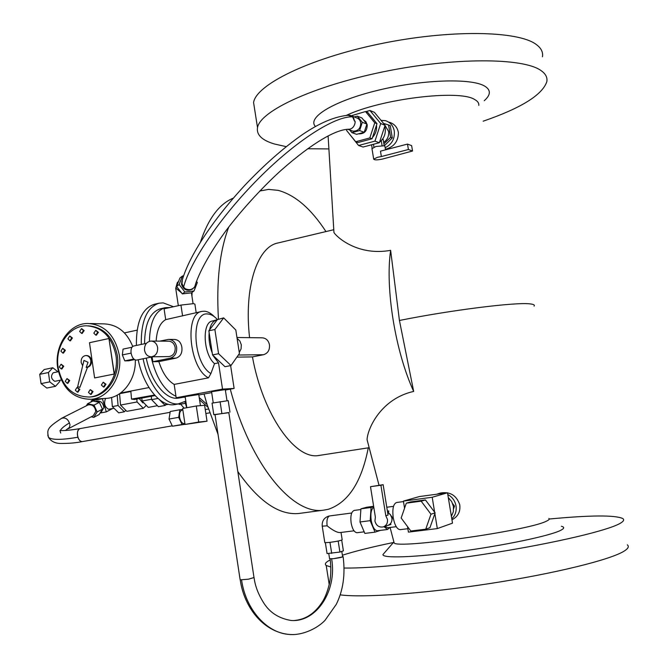 <?xml version="1.0" encoding="UTF-8"?>
<svg xmlns="http://www.w3.org/2000/svg" width="668" height="668" viewBox="0 0 668 668"><rect width="100%" height="100%" fill="white"/><g stroke="black" fill="none" stroke-linecap="round" stroke-linejoin="round"><path stroke-width="1" d="M95.875 401.368L96.15 401.226C100.442 400.416 103.014 402.553 103.866 407.622L101.427 411.839L100.509 412.323M95.875 330.359L98.396 332.33L96.351 335.144M97.695 332.322L95.716 330.351L93.812 333.165L95.8 335.136L97.695 332.322M62.825 348.37L65.38 350.324L63.435 353.08M64.654 350.324L62.692 348.37L60.872 351.134L62.85 353.088L64.654 350.324M69.889 336.054L72.411 338.008L70.432 340.789M71.701 338L69.748 336.054L67.894 338.835L69.848 340.78L71.701 338M61.172 364.269L63.769 366.214L61.873 368.961M63.042 366.231L61.047 364.269L59.268 367.016L61.272 368.978L63.042 366.231M81.663 328.656L84.176 330.61L82.147 333.407M83.467 330.602L81.513 328.648L79.626 331.445L81.588 333.399L83.467 330.602M90.347 389.636L93.036 391.607L91.174 394.362M92.334 391.64L90.23 389.644L88.468 392.4L90.572 394.396L92.334 391.64M103.29 382.238L105.978 384.217L104.074 386.997M105.285 384.25L103.173 382.238L101.369 385.019L103.49 387.022L105.285 384.25M67.092 378.614L69.731 380.56L67.869 383.307M69.013 380.593L66.975 378.614L65.222 381.353L67.268 383.332L69.013 380.593M77.162 387.407L79.834 389.361L77.981 392.108M79.125 389.402L77.054 387.407L75.3 390.154L77.379 392.141L79.125 389.402M90.255 323.521L103.682 323.88C117.034 324.322 126.72 331.837 132.732 346.441M119.271 354.959C114.979 335.077 104.467 324.573 87.742 323.454C69.113 323.329 54.05 345.89 57.673 367.751C62.124 388.542 73.271 399.063 91.107 399.305C108.725 398.203 122.854 376.284 119.271 354.959M131.087 353.113L122.344 354.925L123.062 349.105L131.98 347.235M86.155 367.417L86.255 367.408C89.462 366.74 90.973 364.419 90.79 360.469C90.113 357.288 88.427 355.643 85.729 355.526C82.498 356.178 80.978 358.491 81.154 362.474L82.665 365.83L83.951 360.428L88.051 362.281L86.155 367.417L87.516 367.325L79.859 387.39L77.688 386.588M86.072 355.526L86.439 355.518C89.128 355.635 90.815 357.28 91.499 360.453C91.725 364.085 90.397 366.373 87.516 367.325M88.051 362.281L83.951 360.428M88.143 325.817C103.64 327.095 113.36 336.939 117.301 355.368C120.657 375.374 107.381 395.94 90.84 396.942L89.32 397.034M115.923 355.384C111.882 336.689 101.995 326.827 86.264 325.792C68.821 325.717 54.709 346.884 58.108 367.392C62.283 386.889 72.72 396.767 89.428 397.026C105.995 396.024 119.28 375.424 115.923 355.384M627.352 544.837C629.223 546.432 628.262 548.461 624.463 550.916C611.429 559.508 555.826 573.386 490.053 583.515C424.297 593.668 362.081 597.985 340.179 594.837M344.103 568.025C371.75 568.593 433.891 562.448 495.405 552.511C556.953 542.583 607.095 530.626 619.72 523.595C623.57 521.474 624.588 519.779 622.768 518.527C614.902 514.978 590.412 515.145 549.288 519.019M393.435 542.5C371.984 546.958 354.975 551.2 342.392 555.225M561.387 526.259C564.744 527.11 564.402 528.53 560.343 530.509C549.246 535.986 503.948 545.505 459.283 551.467C414.561 557.463 382.038 558.473 382.964 554.524L384.309 552.97M393.836 541.765L394.153 542.95C397.452 549.138 527.82 530.743 546.123 521.307C548.896 520.08 549.797 519.128 548.845 518.452M346.3 115.405C381.002 98.864 459.25 89.32 474.572 99.465C477.645 101.102 479.056 103.072 478.789 105.369M315.388 126.436C306.888 117.568 333.173 101.177 377.42 90.414C421.558 79.55 471.032 77.889 484.642 86.08C491.03 89.963 490.896 94.839 484.25 100.709M483.156 121.2C520.982 108.174 542.199 95.031 546.8 81.772C547.626 77.555 545.698 73.822 541.013 70.566C523.303 57.573 453.864 57.206 383.19 71.81C312.457 86.306 260.102 111.197 257.514 127.596C256.328 134.802 261.939 140.263 274.339 143.971L286.238 146.651M307.672 148.747L328.898 148.931M254.717 109.811L253.581 102.563C255.978 84.97 308.057 58.851 378.631 44.13C449.155 29.3 518.619 30.519 536.521 44.689C541.247 48.246 543.226 52.288 542.458 56.805M230.285 389.152C250.467 465.204 292.91 515.27 323.613 510.16L328.355 509.283C348.27 502.52 361.58 482.037 368.285 447.827M325.959 231.579C311.012 208.683 295.064 194.939 278.113 190.347L268.569 189.403L259.794 191.006M333.8 230.109L333.95 232.573C337.282 237.641 358.282 256.186 390.63 250.341L399.431 320.473C450.825 310.102 516.381 301.936 530.141 303.898C533.632 304.274 534.951 305.017 534.099 306.119M443.644 493.293L438.484 493.635L440.805 492.967C450.182 491.523 456.495 495.431 459.734 504.682C460.636 511.571 458.039 516.615 451.952 519.796M451.793 518.827C455.309 515.404 456.72 511.087 456.019 505.893C455.008 500.733 452.278 496.967 447.81 494.579M438.484 493.635L436.905 494.203M389.327 122.244C394.262 123.78 397.26 127.112 398.32 132.239L398.37 132.598C398.337 141.349 394.02 146.918 385.428 149.306M385.169 147.72C391.899 144.355 394.938 138.777 394.27 130.995C393.176 125.609 390.204 122.16 385.361 120.649L381.002 120.332M239.269 352.462L241.081 348.896L241.298 344.78L239.862 340.997L237.098 338.367M236.965 337.499L261.981 337.816C266.006 338.041 268.494 340.379 269.471 344.847C269.855 350.04 267.868 353.33 263.501 354.725L252.446 356.896L236.881 357.129M319.914 455.317L319.028 455.451C295.54 460.344 263.042 415.287 252.446 356.896M448.311 497.618L451.685 501.576L453.455 506.519L453.347 511.713L451.393 516.364M400.266 529.64L400.115 529.666C397.017 529.265 394.721 525.265 393.218 517.667C392.2 508.841 393.335 503.789 396.608 502.495L403.48 501.584M383.966 526.685L387.54 529.49L389.82 527.486M377.462 530.743L377.328 530.759C374.531 530.434 372.485 526.968 371.191 520.372C370.348 513.375 371.216 509.024 373.796 507.313M357.18 532.697L357.046 532.713C354.324 532.413 352.345 529.139 351.118 522.902C350.324 515.663 351.376 511.496 354.282 510.41L360.879 509.534M341.022 532.446L342.175 539.769C341.448 540.47 337.298 541.347 329.725 542.408L324.823 542.666L322.235 526.167L327.12 525.825C332.564 530.2 336.797 532.463 339.812 532.596L339.945 532.58M341.791 551.417L342.609 556.628L342.033 557.037L333.532 558.673L329.575 558.707M389.302 513.492L392.45 517.525L391.757 521.115M390.488 523.62L390.922 524.455L387.874 525.432M387.457 527.787L384.935 526.376M387.615 512.473L390.446 514.669L391.899 518.076C392.233 521.758 390.838 524.23 387.707 525.482L383.399 526.868M383.148 484.684L370.498 486.696L375.366 517.124L374.932 521.048C376.209 525.632 378.981 527.586 383.248 526.91C386.396 525.649 387.799 523.161 387.473 519.445L385.812 515.771L388.041 515.103L383.148 484.684L380.902 485.235L385.812 515.771M175.267 404.524L173.53 404.758C159.961 406.386 143.311 385.845 138.209 359.751M143.094 358.749C148.204 384.893 164.812 405.493 178.323 403.881L185.821 401.151M173.521 306.737L163.167 302.871L159.126 303.197C146.96 307.155 141.006 320.899 141.265 344.429M179.124 398.019L177.471 398.237C165.447 399.573 150.784 381.236 146.259 358.106M170.023 307.514L165.322 307.672C155.176 310.812 149.882 322.026 149.432 341.306M217.401 319.571C214.236 316.048 211.021 314.185 207.765 313.985C190.338 311.288 192.843 363.317 210.904 373.571L214.52 363.651L218.519 362.866L222.528 389.118L176.177 397.752L185.22 397.143M214.278 316.64C210.979 313.234 207.656 311.422 204.299 311.213L201.995 311.397C184.067 313.092 189.294 368.527 208.483 377.837L210.904 373.571M211.564 391.715L225.291 389.603L227.003 400.783M185.145 396.625L198.763 394.537L200.442 405.66M55.277 381.211L54.759 381.311C51.01 378.848 50.509 376 53.256 372.769L58.417 371.7M215.046 414.661L228.798 412.523L254.007 577.561L248.488 579.189L240.154 579.866M184.435 423.687L184.368 423.696C182.063 423.612 180.469 421.466 179.592 417.258C179.199 413.233 180.018 410.87 182.063 410.152L182.865 410.01M201.995 311.397L165.697 319.63L164.077 308.833L180.953 305.084L193.561 303.631L194.889 304.124L196.183 312.666M79.609 428.798C77.438 430.384 76.853 433.198 77.864 437.239C78.949 440.204 80.477 441.657 82.431 441.581L82.389 441.581C77.914 442.433 75.35 430.618 79.609 428.798L80.502 428.53M178.59 281.37L177.287 282.639L175.859 288.15L181.612 292.96M192.626 288.985C187.307 291.632 183.583 290.054 181.471 284.242L182.406 279.641M182.322 279.934L181.988 283.858C184.552 290.171 188.543 291.498 193.962 287.833L194.497 287.148M169.113 339.411L174.356 339.461C178.439 339.695 180.944 342.283 181.863 347.235C182.447 352.98 180.502 356.612 176.018 358.131L158.842 361.597L152.847 361.714L170.106 358.223C174.849 356.687 177.037 353.021 176.669 347.243C175.567 342.25 172.828 339.636 168.453 339.411L159.794 341.123M151.394 341.072L168.486 341.181C172.043 341.365 174.273 343.486 175.175 347.552C175.408 352.704 173.371 355.71 169.046 356.578L168.561 356.578M157.64 347.577C156.729 343.419 154.467 341.248 150.851 341.064C146.409 341.907 144.313 344.98 144.547 350.291C145.465 354.491 147.762 356.662 151.427 356.804C155.811 355.919 157.882 352.846 157.64 347.577M152.721 356.787L136.581 360.085C133.917 360.052 132.08 357.722 131.087 353.08C130.694 349.139 131.546 346.792 133.642 346.024L146.401 343.344M87.75 405.092L88.026 404.958C92.334 404.173 94.923 406.328 95.791 411.43L93.311 415.696L68.278 428.747M143.745 402.746L142.81 402.837L139.245 398.554M114.061 408.282L108.5 409.233C104.617 406.912 103.649 403.297 105.594 398.412M155.051 395.573L134.452 399.456L131.521 399.113L154.558 395.03M166.182 404.708L164.311 404.591L159.385 399.614M381.787 121.292L383.173 122.962M384.76 126.269L385.194 128.122C385.862 133.867 383.983 138.56 379.549 142.184M370.69 115.998L375.767 122.186M363.359 119.747L365.914 121.726L367.225 124.858C367.166 131.003 364.352 134.009 358.766 133.867L358.532 133.8M351.31 115.731L358.182 118.512L359.868 120.298L360.753 122.72C360.695 128.448 358.073 131.254 352.879 131.12L351.669 130.686M349.005 129.25L349.331 129.216C355.159 128.59 355.935 119.806 354.508 121.133L353.781 118.303L352.228 116.341L350.065 115.247L346.917 115.355M382.071 145.591L381.269 140.672M371.984 148.68L375.834 146.501L384.2 145.766L384.952 146.417L385.511 149.841M381.353 156.546L377.595 157.264L373.688 159.109C374.364 160.178 377.395 160.145 382.772 158.984L412.532 151.026L411.638 145.632L407.497 144.079L380.476 151.16L381.353 156.546L408.399 149.515L407.497 144.079M385.027 125.459L388.601 131.412C389.093 135.88 387.574 139.437 384.025 142.1M371.583 144.781L372.126 148.096M384.2 145.766L383.165 139.32L382.221 139.57M383.165 139.32L384.225 145.758M408.399 149.515L412.532 151.026M354.508 121.133L352.579 116.85L348.086 115.263M181.921 283.274L183.541 287.215L184.752 288.484C189.303 290.605 192.718 289.854 195.014 286.213M351.919 132.656L356.57 134.335L364.219 132.264L366.891 124.056L361.889 117.944L357.263 116.14L362.298 122.294L359.618 130.569L351.919 132.656L349.748 129.984M354.407 116.933L357.263 116.14M366.891 124.056L362.298 122.294M364.219 132.264L359.618 130.569M355.718 141.725L358.015 142.526L372.076 138.76L376.994 123.68L367.776 112.458L365.513 111.548L374.756 122.803L369.821 137.95L355.718 141.725L346.592 130.485L346.926 129.458M351.36 115.748L365.513 111.548M376.994 123.68L374.756 122.803M372.076 138.76L369.821 137.95M376.501 125.183C376.977 129.834 375.65 133.909 372.519 137.399M370.456 139.194L362.056 141.441M358.574 145.49L363.1 147.035L379.374 142.718L385.085 125.283L374.397 112.324L369.947 110.496L380.693 123.555L374.948 141.123L358.574 145.49L348.053 132.281M365.78 111.656L369.947 110.496M385.085 125.283L380.693 123.555M379.374 142.718L374.948 141.123M378.322 142.994L372.068 144.655M131.521 399.113L130.828 391.056M125.851 410.369L124.373 411.797L118.077 405.518L117.192 395.18M119.948 398.211L120.273 402.036M111.581 397.46L112.349 406.595L118.67 412.849L124.373 411.797M118.077 405.518L112.349 406.595M146.292 405.359L143.294 408.307L137.065 401.961L136.806 399.013M130.861 391.515L119.681 393.661M119.572 393.736L120.532 405.058L126.82 411.346L143.294 408.307M137.065 401.961L120.532 405.058M141.808 398.07L142.067 401.025L148.279 407.388L157.448 405.693M151.578 399.239L142.067 401.025M165.814 404.758L165.138 405.451L164.311 404.591M151.31 396.274L151.611 399.648L158.408 406.687L165.138 405.451M157.99 398.454L151.611 399.648M65.539 430.459L69.43 427.378L70.006 424.781L69.43 422.936C67.668 418.811 65.055 417.291 61.606 418.36L61.272 418.544M69.589 423.596C68.119 419.112 65.506 417.316 61.748 418.21L60.771 418.836M134.56 359.609L128.707 360.803L124.799 360.87L122.344 354.925M133.825 359.025L124.799 360.87M156.145 341.097C156.855 329.992 160.036 322.836 165.697 319.63M151.152 357.104C156.087 377.771 164.361 390.838 175.96 396.299L174.173 384.409C167.593 380.501 162.483 372.894 158.842 361.597M174.173 384.409L208.483 377.837M152.847 361.714L152.129 356.912M199.214 397.543L207.105 404.532L204.041 394.02M207.965 407.263L199.565 399.84M136.389 345.448C136.155 321.968 142.15 308.232 154.375 304.266L159.126 303.197M191.933 296.124L192.092 292.35M200.383 242.242C208.274 218.611 219.254 203.915 233.316 198.129M300.792 513.224L299.022 513.458C279.124 515.462 258.716 501.484 237.808 471.516M218.052 434.425L207.105 404.532M194.789 286.664L195.599 283.9M183.475 287.465L182.022 285.453L183.466 287.482M182.473 276.001L179.917 278.005L176.586 286.438L182.322 293.887L191.365 292.868L194.012 290.989L184.894 292.016L179.116 284.501L182.473 276.001L183.591 275.876M196.45 281.353L197.336 282.506L194.012 290.989M182.322 293.887L184.894 292.016M176.586 286.438L179.116 284.501M184.994 424.213L182.072 424.514L178.673 417.341L179.859 409.751L182.79 409.509M179.859 409.751L170.24 411.496L169.029 419.061L172.444 426.201L185.011 424.33M178.673 417.341L169.029 419.061M182.072 424.514L172.444 426.201M207.03 421.199L185.028 424.43L182.631 408.474L196.292 405.994L198.713 422.034L207.03 421.199L204.625 405.326L196.292 405.994M185.028 424.43L198.713 422.034M59.661 380.342L59.819 381.47L55.477 386.313L49.749 381.871L48.413 372.527L52.814 367.742L57.949 371.8M52.814 367.742L44.171 369.538L39.729 374.322L41.049 383.624L46.81 388.05L55.477 386.313M48.413 372.527L39.729 374.322M49.749 381.871L41.049 383.624M229.976 412.148L228.214 400.633L212.04 403.13L213.793 414.661L228.823 412.69M215.071 414.828L213.793 414.661M220.089 401.668L221.851 413.233M230.619 365.613L234.117 388.434L222.528 389.118M198.83 394.988L211.698 392.6M225.366 390.062L234.117 388.434M175.96 396.299L176.177 397.752M223.68 317.876L235.812 330.009L239.428 353.497L230.986 365.538L218.578 353.706L214.879 329.524L223.68 317.876L212.507 321.007C201.769 322.026 203.172 354.065 214.52 363.651M216.465 320.164C213.109 320.991 210.812 324.214 209.577 329.833L208.859 330.785L209.151 332.731C208.583 339.461 209.61 346.208 212.232 352.971L212.533 354.917L218.519 362.866M213.551 355.877L224.991 366.707L230.986 365.538M212.533 354.917L218.578 353.706M208.859 330.785L214.879 329.524M212.232 352.971L209.151 332.731M209.577 329.833L217.016 320.072M144.572 343.728C144.739 323.713 150.058 312.048 160.554 308.733L165.322 307.672M387.407 511.137L388.743 510.911L388.525 512.94M253.999 577.528L248.488 579.189M342.592 556.486L343.11 556.578C342.484 557.204 339.294 557.897 333.532 558.673M388.743 510.911L387.432 511.304M338.175 541.038L339.912 552.052L343.394 550.866L341.707 540.145M325.366 542.742L327.061 553.563L339.912 552.052M329.967 542.383L331.704 553.405M380.51 530.367L375.024 532.145L370.189 520.673L371.082 507.48L373.704 506.745M375.024 532.145L364.845 533.406L359.994 521.975L360.929 508.824L366.657 507.237L373.637 506.311M371.082 507.48L360.929 508.824M370.189 520.673L359.994 521.975M387.114 507.196L386.697 506.77M425.741 529.19L429.941 527.712L435.144 512.865L425.416 499.94L421.182 501.184L430.969 514.218L425.741 529.19L410.82 531.018L401.167 518.017L406.303 503.163L421.182 501.184M406.303 503.163L410.636 501.91L425.416 499.94M435.144 512.865L430.969 514.218M434.868 513.625L437.315 528.588L408.415 532.12L407.522 526.576M404.558 508.231L403.405 501.109L432.196 497.268L434.634 512.197M403.405 501.109L419.412 496.549L447.51 492.775L432.196 497.268M437.315 528.588L452.503 523.153L447.51 492.775M186.706 407.731L184.927 401.735M205.268 409.567L208.525 408.983M228.773 226.995C219.68 250.884 216.24 281.554 218.444 318.995M249.573 337.657C243.828 287.223 257.314 246.868 277.821 243.01L333.775 229.717M390.63 250.341C385.085 288.409 395.289 351.493 413.676 391.423C380.902 398.729 367.5 428.756 367.066 439.669L368.352 444.571M384.584 145.499L392.291 137.934L390.271 125.659L388.584 124.991L390.605 137.299L384.259 143.536M453.639 508.548L454.507 506.085L452.687 503.689M399.431 320.473L413.676 391.423M184.143 408.198L180.619 404.173M330.217 559.926C325.625 562.205 324.297 564.068 326.218 565.495L330.844 567.015M454.507 506.085L453.438 506.436M392.291 137.934L390.605 137.299M383.532 123.405L388.584 124.991M178.857 403.864L179.258 404.424L185.387 403.297M370.498 486.696L380.902 485.235M114.337 374.022L94.614 377.946L114.337 374.022L108.959 338.517L114.17 374.03M94.614 377.946L89.487 342.701L108.959 338.517M135.278 359.969C136.188 379.349 122.828 397.226 106.997 398.32L105.31 398.429M86.339 405.81L87.566 403.764L94.004 405.117L97.152 411.922L102.471 409.117L99.173 414.511L93.837 417.358L91.207 416.799M102.471 409.117L99.357 402.353L92.944 401.017L87.566 403.764M99.357 402.353L94.004 405.117M97.152 411.922L93.837 417.358M100.066 413.049L106.295 411.889L102.404 398.746L91.149 400.9L91.416 401.802M91.149 400.9L94.706 399.08M106.295 411.889L112.5 408.574M238.359 355.025L263.501 354.725M327.12 525.825C326.51 520.397 327.312 517.107 329.524 515.947L351.71 513.007M352.579 116.85C335.227 115.931 296.4 140.363 258.683 178.364C220.866 216.315 190.23 261.547 183.541 287.215M170.106 358.223L176.018 358.131M77.864 437.239C61.681 440.012 51.887 440.053 48.488 437.373L47.762 435.118M60.713 433.064L60.128 431.211M60.379 430.468C61.406 428.405 64.429 425.892 69.43 422.936M180.953 305.084L182.589 315.956M293.711 634.583L289.545 634.483C266.958 633.214 245.774 609.717 241.599 580.091M331.645 558.857C337.24 590.712 316.507 622.492 291.089 620.472L291.081 620.472C279.257 618.51 270.289 612.915 264.194 603.68C258.474 594.787 255.109 586.128 254.09 577.686M329.7 515.913L328.606 516.13C323.963 517.825 321.842 521.174 322.235 526.167L322.218 526.058M77.68 386.63L82.648 365.813M205.869 413.517L209.794 412.816M377.328 530.759L387.54 529.49M357.046 532.713L364.177 531.828M339.812 532.596L354.023 530.818M387.34 527.795L396.233 526.693M179.675 403.714L174.891 404.591M183.024 397.293L178.807 398.078M120.582 393.026L148.989 387.565M55.01 381.286L61.289 380.017M240.171 579.999L215.038 414.611M191.432 292.818L193.069 303.614M82.506 441.565L172.261 425.825M178.448 281.737L177.287 282.639L175.709 288.309L178.331 305.668M166.107 404.724L168.411 404.299M373.688 159.109L371.934 148.396M373.946 147.094L373.537 144.597M347.978 129.35L352.879 131.12M349.331 129.216C336.271 129.024 312.206 142.927 281.445 170.048C265.822 183.959 242.901 208.166 226.41 230.118C211.506 250.366 200.383 269.889 195.54 284.067M61.748 418.21L88.026 404.958M151.427 356.804L169.046 356.578M181.729 282.138C187.533 259.167 209.643 223.655 244.162 186.021C263.852 165.18 283.207 148.079 302.245 134.727C314.469 126.444 330.852 116.975 348.095 115.263M80.335 428.555L170.115 412.315M61.606 418.36C46.084 428.297 47.194 430.175 48.488 437.373C51.035 441.331 55.01 443.36 60.429 443.443C68.687 443.527 76.018 442.909 82.431 441.581M80.152 428.589C70.215 430.234 63.485 430.868 59.97 430.484M184.368 423.696L184.902 423.604M124.432 332.898L137.107 330.159M186.806 407.714L185.128 396.55M213.259 402.913L211.547 391.64M386.78 507.246L393.502 506.352M329.591 558.824L328.756 553.505M240.255 580.033C244.037 606.686 262.808 632.137 289.545 634.483C302.846 635.585 317.642 628.129 324.965 620.397L336.296 604.34C343.143 590.462 345.423 574.572 343.127 556.686M294.262 620.497C305.385 619.57 314.578 613.625 321.826 602.678C324.915 598.202 327.487 591.698 329.533 583.147C331.027 575.29 331.211 567.215 330.101 558.907M407.864 528.705L400.115 529.666M319.028 455.451L369.17 447.694M328.113 135.921L333.95 232.573M394.153 542.95L390.087 527.453M379.023 485.26L367.066 439.669M299.022 513.458L323.613 510.16M259.885 190.906L261.606 190.463M253.581 102.563L257.514 127.596M393.627 542.266L382.964 554.524M326.218 565.495L329.215 584.617M89.428 397.026L90.84 396.942M91.107 399.305L106.997 398.32M77.379 392.141L78.089 392.108M67.268 383.332L67.986 383.298M103.49 387.022L104.191 386.989M90.572 394.396L91.282 394.362M81.588 333.399L82.298 333.407M61.272 368.978L61.99 368.961M69.848 340.78L70.566 340.789M62.85 353.088L63.569 353.08M95.8 335.136L96.509 335.144M95.516 401.551L96.15 401.226"/></g></svg>
